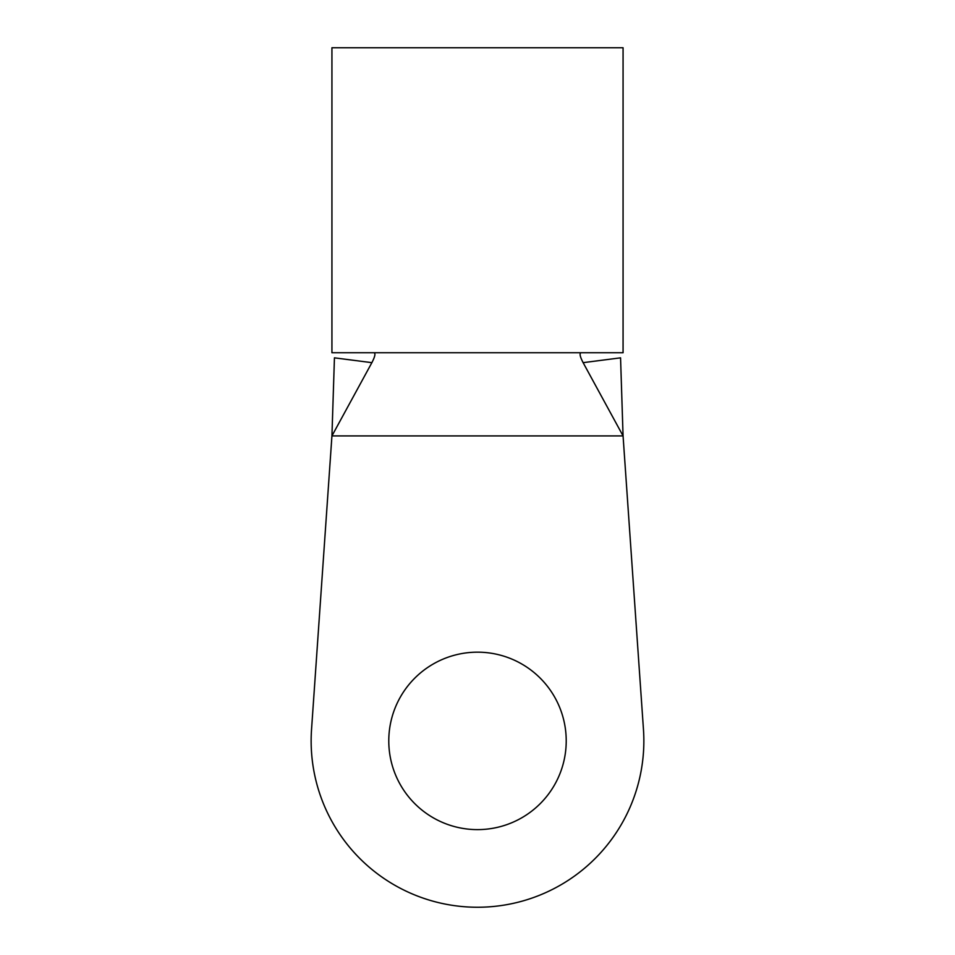 <?xml version="1.0" encoding="UTF-8"?>
<svg xmlns="http://www.w3.org/2000/svg" width="955" height="955" viewBox="0 0 955 955"><rect width="100%" height="100%" fill="white"/><g stroke="black" fill="none" stroke-linecap="round" stroke-linejoin="round"><path stroke-width="1.43" d="M477.5 652.17A88.719 88.719 0 0 0 388.781 740.901A88.719 88.719 0 0 0 477.5 829.62A88.719 88.719 0 0 0 566.22 740.901A88.719 88.719 0 0 0 477.5 652.17M623.066 352.729L331.934 352.729L331.934 47.75L623.066 47.75L623.066 352.729M331.934 435.91L371.877 362.661L334.441 357.839L331.934 435.91L623.066 435.91L620.559 357.839L583.123 362.661L623.066 435.91L643.455 729.357A166.349 166.349 0 0 1 477.5 907.25A166.349 166.349 0 0 1 311.545 729.357L331.934 435.91M373.799 352.729C375.745 353.099 375.112 356.406 371.877 362.661M583.123 362.661C579.888 356.418 579.255 353.111 581.201 352.729"/></g></svg>
